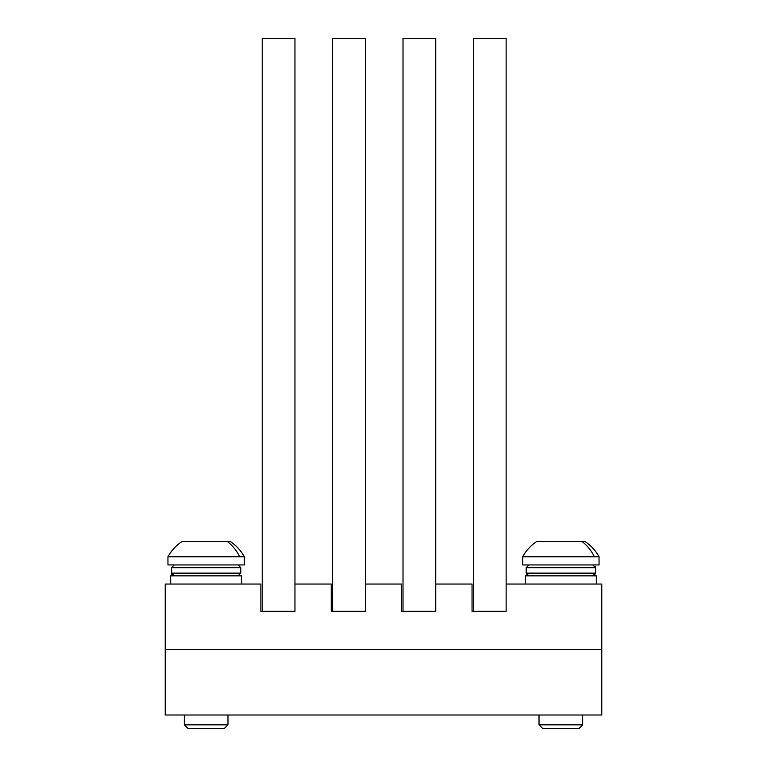 <?xml version="1.0" encoding="UTF-8"?>
<svg xmlns="http://www.w3.org/2000/svg" width="767" height="767" viewBox="0 0 767 767"><rect width="100%" height="100%" fill="white"/><g stroke="black" fill="none" stroke-linecap="round" stroke-linejoin="round"><path stroke-width="1.15" d="M596.323 584.042L596.323 575.854L525.376 575.854L525.376 584.042M599.046 556.756A43.652 43.652 0 0 0 584.924 541.483L536.766 541.483A43.652 43.652 0 0 0 522.653 556.756L522.653 564.943L599.046 564.943L599.046 556.756L522.653 556.756M582.68 724.834L578.855 728.65L542.844 728.65L539.019 724.834L582.68 724.834L582.68 715.007M241.624 584.042L241.624 575.854L170.677 575.854L170.677 584.042M244.347 556.756A43.652 43.652 0 0 0 230.234 541.483L182.076 541.483A43.652 43.652 0 0 0 167.954 556.756L167.954 564.943L244.347 564.943L244.347 556.756L167.954 556.756M227.981 724.834L224.156 728.65L188.145 728.65L184.32 724.834L227.981 724.834L227.981 715.007M472.041 611.328L473.402 611.328L473.402 38.35L506.143 38.35L506.143 611.328L472.041 611.328L506.143 611.328L506.143 584.042L601.779 584.042L601.779 715.007L165.221 715.007L165.221 649.524L601.779 649.524L165.221 649.524L165.221 584.042L260.857 584.042L260.857 611.328L262.218 611.328L262.218 38.35L294.959 38.35L294.959 611.328L260.857 611.328L294.959 611.328L294.959 584.042L331.248 584.042L331.248 611.328L332.619 611.328L332.619 38.35L365.36 38.35L365.36 611.328L331.248 611.328L365.36 611.328L365.36 584.042L401.64 584.042L401.64 611.328L403.011 611.328L403.011 38.35L435.752 38.35L435.752 611.328L401.64 611.328L435.752 611.328L435.752 584.042L472.041 584.042L472.041 611.328M526.2 573.131L526.2 567.676L528.923 564.943L526.2 567.676L528.923 564.943L526.2 567.676L528.923 564.943L526.2 567.676L595.499 567.676L595.499 573.131L526.2 573.131L528.923 575.854M581.98 541.483A43.652 38.312 90 0 1 594.367 556.756M171.76 574.301L171.501 567.676L174.224 564.943L171.501 567.676L240.8 567.676L240.8 573.131L171.501 573.131L173.936 575.844M227.281 541.483A43.652 38.312 90 0 1 239.668 556.756M240.8 567.676L238.077 564.943L240.8 567.676M593.159 575.825L595.499 573.131L594.607 575.145M592.776 564.943L595.499 567.676L595.134 566.305M593.926 565.202L593.169 564.972M526.756 574.78L527.351 575.355L526.756 574.78M593.303 575.806L595.499 573.131L592.776 575.854M171.501 573.131L174.224 575.854L171.501 573.131M539.019 715.007L539.019 724.834L542.844 728.65M240.8 573.131L238.077 575.854L240.8 573.131M184.32 715.007L184.32 724.834"/></g></svg>
